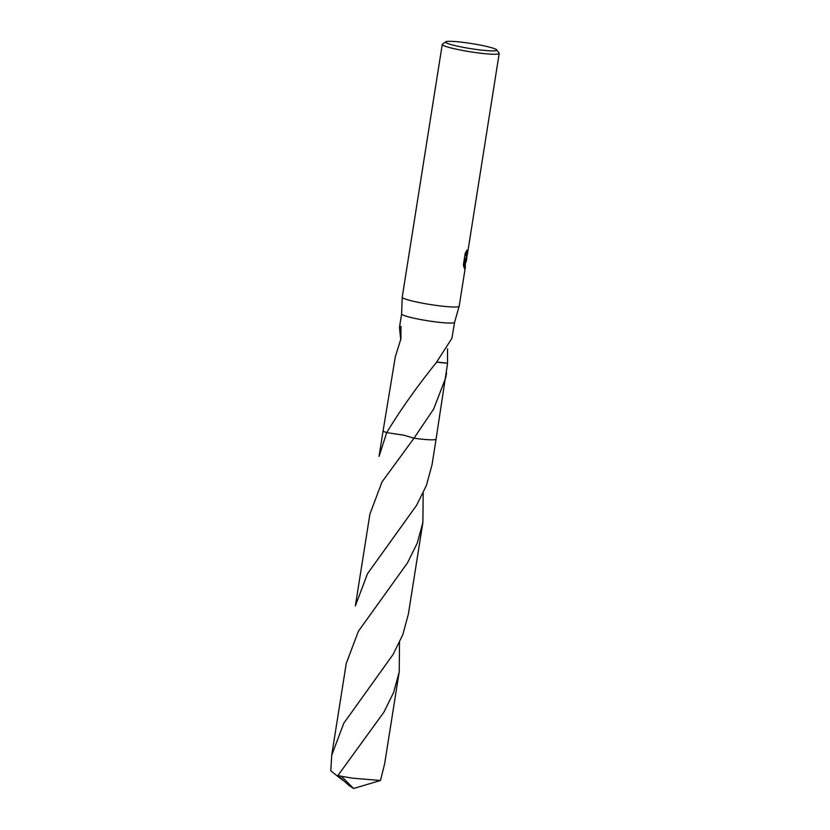<?xml version="1.0" encoding="UTF-8"?>
<svg xmlns="http://www.w3.org/2000/svg" width="830" height="830" viewBox="0 0 830 830"><rect width="100%" height="100%" fill="white"/><g stroke="black" fill="none" stroke-linecap="round" stroke-linejoin="round"><path stroke-width="1.25" d="M463.648 266.16L464.883 258.379L465.454 258.472L465.184 268.266L459.177 306.208A28.832 2.864 -171 0 1 459.166 306.239A28.832 2.864 -171 0 1 458.98 306.467A28.832 2.864 -171 0 1 428.975 304.32A28.832 2.864 -171 0 1 402.218 297.223A28.832 2.864 -171 0 1 402.218 297.182L442.255 44.436A28.832 2.864 -171 0 1 442.442 44.177A28.832 2.864 -171 0 1 442.442 44.166M454.581 322.32A26.809 2.666 -171 0 1 454.57 322.351A26.809 2.666 -171 0 1 454.394 322.569A26.809 2.666 -171 0 1 426.495 320.567A26.809 2.666 -171 0 1 401.606 313.968A26.809 2.666 -171 0 1 401.606 313.937L402.218 297.223M467.051 255.931L465.298 263.816M496.714 49.893A25.948 2.573 -171 0 1 496.631 50.402A25.948 2.573 -171 0 1 468.203 48.233A25.948 2.573 -171 0 1 445.72 41.822A25.948 2.573 -171 0 1 471.596 43.565A25.948 2.573 -171 0 1 496.714 49.893L499.11 53.151A28.832 2.864 -171 0 1 499.204 53.452A28.832 2.864 -171 0 1 499.017 53.711A28.832 2.864 -171 0 1 468.836 51.543A28.832 2.864 -171 0 1 442.255 44.436M465.454 258.472L464.022 267.54L463.41 264.708L465.184 253.524L466.917 250.141L466.325 255.318L466.937 256.242L467.508 253.565M445.72 41.822A25.948 2.573 -171 0 1 445.72 41.811L442.442 44.177M447.536 348.766L447.526 363.281A26.809 2.666 -171 0 1 447.577 363.322L436.082 439.06A26.809 2.666 -171 0 1 435.906 439.309A26.809 2.666 -171 0 1 413.983 438.209L403.94 435.211L386.697 432.627A26.819 2.666 -171 0 1 383.128 430.635A26.819 2.666 -171 0 0 383.118 430.677L395.433 356.101A26.809 2.666 -171 0 0 395.495 356.143L395.433 356.101M383.118 430.677L379.04 456.438L386.697 432.638A26.809 2.666 -171 0 1 383.118 430.677A26.819 2.666 -171 0 0 386.697 432.638C399.967 410.694 416.089 387.859 435.065 364.142A26.809 2.666 9 0 0 435.283 364.163L451.904 338.339L454.57 322.341L459.166 306.239M436.092 439.07A26.819 2.666 -171 0 0 436.092 439.008A26.819 2.666 -171 0 1 435.916 439.309A26.819 2.666 -171 0 1 413.973 438.219L382.007 481.94L369.91 514.04L355.365 605.879L367.483 573.748L416.639 505.231L426.392 485.477L432.015 464.821L436.092 439.07A26.819 2.666 -171 0 1 413.983 438.219L413.983 438.219M446.561 372.961L445.606 378.055L433.654 409.076L413.983 438.209M400.734 339.729L399.458 327.518L400.973 326.335L400.911 338.858L395.495 356.143M465.91 259.126L466.481 256.397M464.945 266.088L465.412 259.271M466.719 256.439L465.755 255.225L465.889 251.998M465.308 263.411C465.464 268.038 465.142 269.698 464.364 268.37M447.526 363.281A17.876 1.774 9 0 0 437.151 362.181M437.12 362.202L447.577 363.322M399.51 642.399L399.22 671.875L393.596 692.511L383.875 712.223L337.945 775.469L348.984 785.46L353.59 788.5L341.452 776.289A26.809 2.666 -171 0 1 337.945 775.469M341.452 776.289L352.491 778.167L380.462 780.49L384.663 763.714L399.22 671.875M339.065 776.714L338.702 777.108L330.796 770.831L331.699 755.321L343.796 723.221L393.057 654.517L402.778 634.774L408.339 614.262L422.885 522.433L417.272 543.059L407.509 562.833L358.353 631.35L346.245 663.481L331.699 755.321M423.186 492.947L422.885 522.433M349.471 785.761L353.59 788.5L380.462 780.49M343.184 780.532L338.702 777.108M358.487 787.048L353.59 788.5M399.458 327.518L401.606 313.948M466.221 261.73L466.813 257.995M467.456 253.939L499.204 53.452"/></g></svg>
